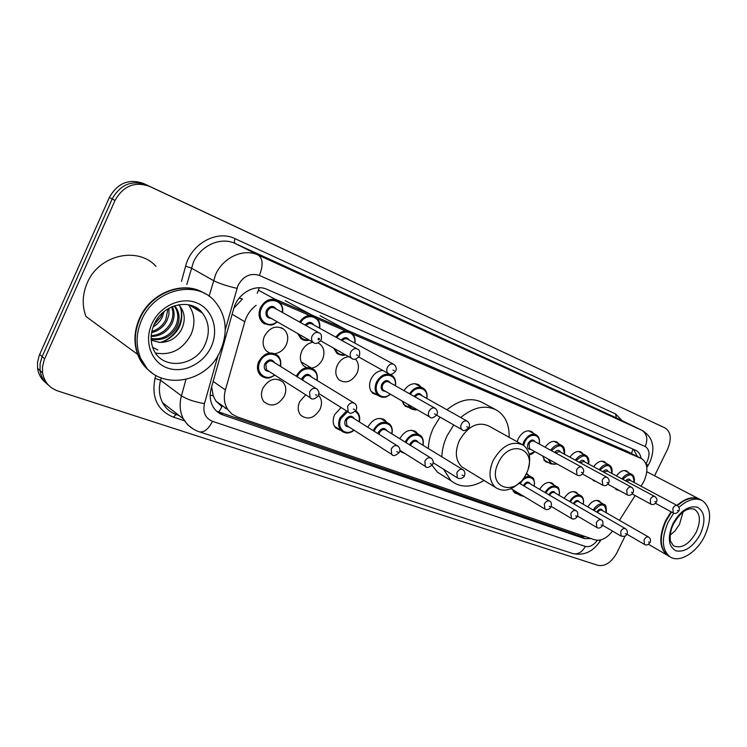 <?xml version="1.0" encoding="UTF-8"?>
<svg xmlns="http://www.w3.org/2000/svg" width="747" height="747" viewBox="0 0 747 747"><rect width="100%" height="100%" fill="white"/><g stroke="black" fill="none" stroke-linecap="round" stroke-linejoin="round"><path stroke-width="1.12" d="M518.007 494.103L514.72 492.955L512.517 489.528M490.732 484.532L487.147 482.338M405.145 453.625L401.046 451.832L399.832 450.422M399.748 438.722L399.766 438.685C404.538 430.879 409.926 428.591 415.939 431.831L417.601 433.746M372.622 442.14L368.532 439.507M367.823 427.247L367.954 426.948C372.949 418.852 378.608 416.583 384.92 420.159L386.563 422.102M341.052 430.533L335.851 428.106C332.779 424.557 332.368 420.066 334.619 414.641L341.08 407.498M318.595 395.368C321.864 399.085 322.349 403.716 320.052 409.272C314.254 418.32 307.829 420.318 300.78 415.267C297.81 411.578 297.427 407.068 299.64 401.737L305.7 394.78M284.346 396.087C278.099 405.63 271.273 407.488 263.859 401.662C261.058 397.852 260.74 393.361 262.897 388.179C268.855 378.925 275.522 376.88 282.898 382.025C286.148 385.882 286.633 390.569 284.346 396.087M269.424 352.948L266.371 350.894C262.757 346.86 262.15 341.883 264.531 335.963C269.947 327.195 276.381 324.954 283.813 329.231C287.987 333.265 288.818 338.438 286.288 344.769C283.767 349.801 280.013 352.761 275.027 353.658M318.073 342.966L320.015 344.115C324.207 347.953 325.029 353.051 322.499 359.41C320.033 364.303 316.411 367.216 311.639 368.131M306.606 367.617L303.749 365.862C300.033 361.996 299.388 357.057 301.807 351.043C304.365 345.982 308.091 343.06 312.993 342.257M355.479 359.139C358.821 362.921 359.307 367.655 356.963 373.351C351.893 381.642 345.982 383.865 339.231 379.999C335.478 376.311 334.824 371.436 337.261 365.376C339.96 360.129 343.807 357.234 348.802 356.692M377.487 395.135L372.968 393.408C369.233 389.878 368.579 385.088 371.026 379.037C373.883 373.584 377.842 370.736 382.903 370.493M409.272 407.675L405.098 406.153L401.97 400.906M571.735 472.095L569.158 470.666M596.022 481.47L593.669 480.732L592.306 479.425M548.494 462.57L545.441 461.674L542.583 455.913M517.185 441.766L518.306 438.601C522.237 431.925 526.691 429.59 531.687 431.617L533.535 433.437M619.02 490.387L616.368 489.696L614.762 487.978M641.057 486.213L644.026 481.171C648.452 470.685 647.714 463.215 641.804 458.761L352.911 334.142M225.22 408.254L226.621 408.74M211.644 386.843L213.203 395.761L215.864 401.008L221.952 406.76L218.432 412.643M239.143 298.128L242.504 298.949L233.848 308.156M641.374 458.546L627.247 451.337L273.738 298.548M619.44 520.332L635.127 495.569M256.193 305.327C250.628 309.482 246.827 314.963 244.792 321.752L225.398 389.943C223.428 397.385 224.231 403.94 227.807 409.589L231.897 414.015L237.172 416.863L594.743 539.829C600.803 541.304 606.732 538.391 612.54 531.089M345.413 330.912L317.466 318.857M309.585 315.458L280.172 302.778M564.181 498.296C568.093 492.404 572.155 490.434 576.395 492.385L577.935 494.056M539.605 489.35C543.639 483.216 547.887 481.199 552.35 483.3L553.929 485.018M527.307 473.831L528.923 475.596M587.777 506.896C591.577 501.228 595.48 499.304 599.505 501.125L601.008 502.75M593.622 466.735C597.245 461.861 600.905 460.217 604.584 461.814L606.275 463.485M569.868 457.173C573.603 452.131 577.394 450.46 581.259 452.15L583.005 453.868M545.114 447.21C548.961 441.991 552.92 440.282 556.982 442.093L558.775 443.858M403.987 390.616C408.572 384.163 413.558 382.277 418.946 384.948L420.963 386.974M616.452 475.942C619.973 471.217 623.484 469.602 627.004 471.105L628.638 472.72M641.075 458.387C640.431 454.615 638.778 451.972 636.108 450.469L267.118 289.397C254.988 283.58 237.565 293.524 233.652 308.828L211.224 388.328C209.337 395.499 210.084 401.858 213.455 407.404C215.827 411.055 219.039 413.595 223.101 415.015L584.602 538.634L591.092 538.578M633.531 449.311L637.424 456.52M625.062 536.113L616.873 552.855C611.476 562.379 605.21 566.553 598.067 565.386L57.892 390.998C49.283 387.908 44.176 381.829 42.56 372.772L42.486 366.749L44.241 359.746L115.01 200.467C123.255 185.966 134.675 181.232 149.269 186.264L665.222 428.04C671.011 432.046 671.805 439.105 667.585 449.218L654.577 475.792M46.015 382.94C41.328 379.271 38.517 374.415 37.574 368.374L37.49 362.407L39.227 355.451L109.351 197.479C117.522 183.09 128.867 178.412 143.387 183.426L665.166 428.012M109.351 197.479L112.171 198.963C120.379 184.518 131.752 179.812 146.309 184.845C131.752 179.812 120.379 184.518 112.171 198.963L42.131 356.627L112.171 198.963L115.01 200.467M48.518 385.181C43.821 381.493 41.001 376.628 40.058 370.559L40.105 363.556L42.131 356.627L40.105 363.556L40.058 370.559C41.001 376.628 43.821 381.493 48.518 385.181M586.003 536.832L581.091 536.505L216.658 411.223M668.752 556.048L667.211 555.161C659.256 548.139 658.733 536.598 665.652 520.547L671.077 511.76M676.913 505.383C685.447 498.09 693.011 496.036 699.622 499.22M661.235 539.446C661.356 533.414 662.972 527.177 666.081 520.752L671.497 511.984M678.827 510.985C676.959 513.45 675.083 514.085 673.178 512.9L672.888 508.315C674.28 505.924 675.764 505.028 677.352 505.607L682.002 502.049M669.219 556.319L667.678 555.432C659.722 548.41 659.199 536.869 666.128 520.808L671.553 512.012M677.389 505.635C685.989 498.286 693.599 496.251 700.219 499.528L701.648 500.275M678.93 507.325C687.726 499.528 695.541 497.297 702.367 500.649C711.153 507.54 711.928 519.314 704.692 535.963C696.634 552.911 679.06 563.537 669.77 556.636C661.814 549.615 661.31 538.064 668.248 521.976L673.701 513.152M683.103 511.938L679.471 524.459L674.933 530.949L670.218 535.123M498.342 462.823C509.856 437.481 538.961 449.358 526.383 473.439C515.523 498.109 485.839 487.716 498.342 462.823M520.239 482.011C511.293 490.611 503.03 492.413 495.466 487.408C489.052 481.105 488.295 472.095 493.207 460.367C502.171 445.324 512.19 440.244 523.274 445.147C529.455 450.03 531.154 457.668 528.353 468.07M521.434 444.12L488.911 426.079C477.884 421.168 468.033 425.995 459.358 440.553C454.643 451.916 455.502 460.722 461.926 466.95L464.849 468.743M441.85 456.819C442.047 449.815 443.783 442.812 447.061 435.818L453.746 424.959M460.722 417.508C473.934 406.751 486.12 404.416 497.278 410.514C505.486 416.06 509.435 424.996 509.137 437.303M428.367 448.564C428.526 441.636 430.216 434.717 433.447 427.816L440.039 417.106M446.949 409.767C460.04 399.187 472.16 396.937 483.29 403.016L494.813 409.188M484.056 480.461C471.394 487.912 460.348 487.987 450.927 480.694L443.559 469.209M443.186 475.82L437.509 472.235L432.065 465.344M151.632 372.566C145.207 368.084 140.529 362.015 137.607 354.349C133.526 342.798 134.143 330.846 139.437 318.502C150.474 292.366 183.743 279.938 204.202 293.188M137.607 354.349L85.97 316.495C81.937 305.616 82.347 294.458 87.203 283.01C98.772 254.746 138.018 246.052 155.992 266.371M151.828 372.716C145.497 368.243 140.884 362.22 137.999 354.638C133.918 343.078 134.535 331.126 139.838 318.773C151.015 292.254 184.967 279.966 205.36 293.879M141.622 319.996C154.33 289.406 195.882 279.378 214.37 300.826C226.276 314.926 228.358 331.416 220.617 350.287C206.107 386.423 151.725 391.867 139.764 355.927C135.693 344.348 136.309 332.368 141.622 319.996M188.468 304.739C194.743 313.591 195.602 323.516 191.036 334.516C182.856 349.54 171.026 355.703 155.544 353.023M151.127 338.522C161.66 340.006 169.784 335.954 175.489 326.355C178.841 319.034 178.552 312.451 174.63 306.587L174.098 305.906M151.137 339.054C162.136 341.211 170.661 337.252 176.731 327.167C180.083 319.837 179.803 313.245 175.881 307.381L174.509 305.766M151.211 335.664C159.755 335.02 166.207 330.837 170.568 323.124C173.239 317.624 173.584 312.218 171.605 306.886M151.155 336.486C160.222 336.299 167.095 332.116 171.791 323.927C174.677 317.905 174.854 312.125 172.333 306.569M151.8 331.519C158.103 329.474 162.734 325.608 165.703 319.931L167.935 308.81M151.576 332.704C158.485 330.93 163.602 326.934 166.917 320.724L168.943 314.59L168.971 308.203M153.901 324.964L160.913 316.784L162.398 312.993M153.07 327.055L157.001 324.217L160.203 320.687L162.108 317.568L164.107 311.508M159.41 295.849L158.943 295.625M157.869 350.026L152.668 347.327M151.193 340.137L159.326 342.359L151.202 340.193M159.326 342.359C168.859 342.612 176.199 338.447 181.334 329.866C185.91 320.192 185.041 311.798 178.729 304.692M146.533 367.589L138.503 355.012M156.795 319.613L158.196 317.634M162.174 342.415C178.131 334.787 184.332 323.021 180.765 307.12M160.26 342.425C175.947 337.971 185.508 319.632 179.831 305.906M631.532 453.504L632.998 449.078M580.755 536.383L581.614 535.319M210.196 395.107L213.203 395.761M257.211 293.31L259.349 287.763M627.247 451.337L641.113 458.425M213.175 381.428L225.398 389.943M232.13 314.226L244.792 321.752M645.931 463.728L647.117 461.627C650.123 454.344 649.498 449.311 645.221 446.547L259.405 275.438C250.488 272.646 243.354 275.979 237.994 285.429L225.258 329.754M209.076 296.223L215.538 274.747C223.082 257.229 243.802 247.967 258.331 255.11L642.14 430.431L616.34 417.853L235.258 243.531C220.916 236.472 200.635 245.38 193.333 262.412L186.787 284.542M181.456 281.404L185.601 266.184C191.148 243.625 217.06 229.562 235.053 238.676L615.556 413.922L616.34 417.853L641.785 430.253C646.995 433.671 648.144 439.105 645.221 446.547M185.601 266.184L191.297 268.061L213.427 280.555C219.263 283.515 227.097 286.101 236.93 288.333M615.556 413.922L622.13 420.673M184.509 420.804L173.351 417.125C157.421 410.42 151.305 397.507 155.021 378.384L155.815 375.47M149.269 186.264L143.387 183.426M44.652 358.775L39.638 354.489M259.405 275.438C263.327 265.4 262.972 258.621 258.331 255.11L235.258 243.531C234.175 242.7 234.11 241.076 235.053 238.676M193.23 429.021L187.59 424.688L183.36 418.834C179.859 411.933 179.215 404.258 181.428 395.807L160.596 380.27C158.467 388.496 159.148 396.003 162.641 402.773C165.731 408.525 170.335 412.456 176.469 414.566L178.897 415.369M218.124 355.096L204.454 403.604C194.65 401.961 186.974 399.365 181.428 395.807L185.919 379.625M161.184 378.113L160.596 380.27L155.021 378.384M176.824 414.762L179.056 415.5M204.454 403.604C202.642 412.316 205.313 418.217 212.465 421.308L585.34 546.412C589.476 547.374 593.482 545.338 597.357 540.305M176.124 414.51L173.351 417.125M212.465 421.308C208.478 429.151 204.108 432.653 199.337 431.831L572.781 553.546C583.827 555.917 592.941 551.8 600.093 541.183L599.075 540.23M585.34 546.412C582.053 552.276 577.87 554.657 572.781 553.546M646.006 463.607C647.854 465.11 648.452 465.885 647.789 465.923L646.818 467.463M581.091 536.505L584.602 538.634M219.973 412.727L223.101 415.015M673.523 523.89C680.732 511.76 687.81 506.924 694.738 509.379C700.378 513.889 700.854 521.537 696.185 532.312C689.042 544.507 681.488 549.017 673.514 545.833L670.703 541.519C670.283 541.911 668.985 532.648 673.495 523.946M672.898 523.768C680.396 510.78 688.613 505.271 697.549 507.25C704.991 511.975 705.906 520.986 700.312 534.273C693.085 546.925 684.999 552.453 676.035 550.866C668.322 546.477 667.276 537.448 672.898 523.768M194.976 306.98L202.409 313.03C209.132 322.06 210.112 332.34 205.341 343.872C196.088 366.74 162.267 370.876 153.424 349.251C150.175 341.51 150.39 333.293 154.05 324.618M151.856 323.918C159.755 306.055 181.194 296.298 196.872 302.927C212.68 309.295 219.104 329.735 211.242 346.692C203.604 363.742 183.37 373.789 167.412 367.972C151.333 362.416 143.713 341.687 151.856 323.918M622.69 492.329L621.383 491.61M625.519 480.807C627.807 478.584 629.506 478.528 630.617 480.629M677.212 505.532L629.796 480.181L626.388 481.273M677.398 510.462L678.201 510.78L677.398 510.462M621.934 478.883C625.239 474.485 628.526 472.991 631.794 474.392C634.035 475.708 634.829 478.425 634.166 482.525M634.016 482.441C633.68 473.542 629.945 472.506 622.793 479.341M602.82 471.702C605.191 469.368 606.975 469.293 608.17 471.488M654.764 496.512L607.302 471.021L603.697 472.179M656.408 502.077C654.549 504.552 652.626 505.196 650.637 504.02L650.301 499.332C651.729 496.886 653.27 495.971 654.923 496.596C656.986 498.352 657.491 500.154 656.436 502.012M654.914 501.526L655.735 501.853L654.914 501.526M599.122 469.704C602.53 465.166 605.948 463.635 609.375 465.129C611.69 466.53 612.521 469.303 611.858 473.467M611.7 473.383C611.261 464.223 607.367 463.149 599.99 470.171M579.186 462.225C581.652 459.769 583.519 459.685 584.808 461.973M631.364 487.109L583.893 461.478L580.083 462.71M633.036 492.787C631.187 495.298 629.226 495.961 627.135 494.766L626.761 489.957C628.227 487.455 629.814 486.54 631.542 487.203C633.456 488.659 633.97 490.49 633.073 492.712M631.458 492.198L632.326 492.544L631.458 492.198M575.377 460.161C578.888 455.455 582.445 453.905 586.04 455.493C588.524 457.248 589.392 460.105 588.645 464.046M588.477 463.962C587.926 454.512 583.855 453.41 576.254 460.638M557.169 464.008L550.875 463.896L548.251 459.06M549.353 459.676C550.418 463.672 552.92 465.064 556.851 463.831M554.563 452.374C557.113 449.778 559.083 449.685 560.474 452.075M606.938 477.286L559.512 451.552L555.479 452.869M602.81 485.223L602.185 480.19C603.697 477.613 605.35 476.689 607.152 477.408C609.085 478.976 609.599 480.853 608.693 483.01M606.984 482.478L607.89 482.833L606.984 482.478M550.632 450.226C554.255 445.343 557.962 443.755 561.753 445.455C564.144 446.734 565.059 449.657 564.471 454.241M564.293 454.148C563.621 444.4 559.372 443.26 551.529 450.712M522.732 444.801L523.852 441.589C527.55 435.296 531.743 433.092 536.43 434.997C539.007 436.706 539.96 439.712 539.278 444.026M539.082 443.923C541.426 433.746 529.221 432.009 524.796 442.037L523.666 445.427M529.147 454.251L534.833 451.608M530.874 449.414C527.718 449.386 526.803 447.378 528.11 443.382C530.772 439.497 533.106 438.956 535.104 441.748M581.437 467.034L534.096 441.197C532.219 440.413 530.529 441.29 529.044 443.83L529.604 448.714L577.001 475.017L576.525 469.975C578.085 467.333 579.803 466.399 581.689 467.174C583.65 468.957 584.173 470.862 583.23 472.879M577.226 475.148L577.001 475.017C579.298 476.231 581.362 475.55 583.192 472.963M581.427 472.319L582.371 472.692L581.427 472.319M417.003 409.608C415.519 410.243 413.352 409.832 410.486 408.385L407.75 404.248M409.179 405.079C410.626 408.151 413.035 409.543 416.396 409.263M414.155 396.386C417.209 392.838 419.795 392.605 421.896 395.695M466.978 421.028L420.692 395.014C418.74 393.986 416.891 394.631 415.145 396.946M462.43 429.955L462.01 429.693C460.591 428.404 460.367 426.565 461.357 424.165C463.14 421.168 465.176 420.216 467.463 421.299C469.499 423.138 470.022 425.174 469.013 427.415M466.707 426.714L467.837 427.163L466.707 426.714M409.468 393.725C413.791 387.656 418.479 385.882 423.53 388.393C426.434 390.522 427.545 393.884 426.864 398.478M426.612 398.338C428.899 387.758 415.948 384.36 410.448 394.285M390.56 394.295C387.133 396.582 385.247 397.535 384.882 397.152C382.959 397.628 380.774 397.124 378.327 395.63C374.817 392.315 374.21 387.805 376.516 382.09C380.905 374.761 386.068 372.538 392.007 375.405C394.986 377.665 396.134 381.119 395.434 385.769M395.163 385.611C397.656 373.948 382.436 371.156 377.562 382.585C372.473 392.53 382.408 401.344 390.289 394.136M385.396 391.307C381.586 391.073 380.363 388.729 381.717 384.266C384.808 379.887 387.656 379.411 390.242 382.828M434.773 408.077L388.991 382.119C386.61 380.923 384.528 381.81 382.753 384.761C381.82 387.077 382.072 388.888 383.519 390.214L384.182 390.597M430.151 417.246L429.646 416.929C428.199 415.584 427.975 413.698 428.965 411.28C430.823 408.17 432.961 407.227 435.38 408.422C437.397 410.29 437.91 412.363 436.902 414.622M434.437 413.885L435.632 414.361L434.437 413.885M345.441 354.797C343.807 355.805 341.005 355.385 337.037 353.546L333.676 348.158M335.076 348.952C336.888 353.415 340.146 355.255 344.853 354.47M341.146 340.062C344.386 336.897 347.094 336.906 349.288 340.081M393.426 364.162L347.859 339.306C345.936 338.232 344.05 338.68 342.201 340.651M388.739 373.78L388.235 373.472C386.601 372.015 386.302 369.998 387.338 367.412C389.224 364.237 391.456 363.266 394.042 364.499C396.199 366.385 396.76 368.56 395.714 371.035M393.025 370.12L394.304 370.652L393.025 370.12M335.823 337.14C340.427 331.145 345.441 329.52 350.866 332.266C354.181 334.647 355.544 338.288 354.956 343.181M354.648 343.004C356.664 332.004 342.92 327.746 336.878 337.719M309.407 340.212C306.009 340.968 303.151 340.399 300.836 338.503L297.605 333.47M299.099 334.32C301.004 338.494 304.216 340.324 308.726 339.82M305.037 325.057C308.418 321.602 311.322 321.574 313.731 324.973M357.019 348.802L312.274 324.17C310.136 322.937 308.081 323.432 306.121 325.655M352.276 358.7L351.65 358.308C350.007 356.767 349.699 354.713 350.726 352.117C352.715 348.812 355.077 347.85 357.813 349.241C359.531 349.857 360.073 352.07 359.447 355.871M356.552 354.89L357.906 355.46L356.552 354.89M299.51 321.976C304.337 315.617 309.66 313.964 315.495 317.036C318.932 319.725 320.323 323.47 319.688 328.25M319.352 328.064C321.415 316.597 306.709 312.125 300.583 322.573M264.643 323.955L262.655 322.592C258.789 318.661 258.042 313.703 260.404 307.708C265.297 299.622 271.282 297.399 278.36 301.06C281.899 304.169 283.309 308.007 282.59 312.573M282.226 312.367C284.523 299.472 266.716 295.719 261.543 308.25C256.006 319.221 268.136 329.558 276.997 321.705M271.17 318.381C266.651 318.007 265.082 315.327 266.464 310.332C269.882 305.579 273.169 305.168 276.353 309.099M318.586 332.592L274.868 308.268C272.011 306.718 269.592 307.587 267.594 310.864C266.632 313.32 266.959 315.327 268.575 316.896L313.03 342.275C311.387 340.66 311.079 338.559 312.115 335.982C314.216 332.527 316.719 331.584 319.623 333.171C321.322 333.853 321.854 336.094 321.201 339.885M313.815 342.789L313.03 342.275C315.262 344.376 317.961 343.629 321.135 340.034M318.091 338.83L318.409 339.988L319.585 339.231L319.025 338.232L318.091 338.83M593.174 510.014C596.741 504.673 600.42 502.852 604.192 504.561C605.808 504.393 606.508 507.138 606.284 512.778M606.134 512.694C605.621 503.142 601.578 502.404 594.014 510.5M644.493 544.442L644.054 539.848C645.539 537.345 647.098 536.439 648.751 537.14C650.516 538.54 650.982 540.296 650.133 542.397M649.423 542.313L648.601 542.023L649.423 542.313M648.517 537.009L601.951 510.294C600.42 509.594 598.945 510.341 597.507 512.517M596.666 512.031C599.197 508.688 601.223 508.268 602.745 510.752M569.587 501.442C573.266 495.877 577.095 494.019 581.063 495.849C583.295 497.381 584.014 500.191 583.248 504.281M583.09 504.188C585.573 494.934 575.106 492.964 570.437 501.937M621.187 536.159L620.682 531.453C622.214 528.885 623.829 527.97 625.556 528.717C627.34 530.23 627.797 532.013 626.938 534.068M626.182 533.974L625.323 533.675L626.182 533.974M625.295 528.568L578.738 501.676C577.086 500.92 575.526 501.713 574.051 504.038M573.201 503.543C575.797 500.023 577.917 499.556 579.569 502.152M545.021 492.525C548.812 486.727 552.808 484.812 557.001 486.783C558.831 486.969 559.587 489.855 559.26 495.429M559.092 495.336C561.641 485.783 550.595 483.739 545.889 493.039M596.881 527.522L596.311 522.695C597.88 520.061 599.57 519.137 601.363 519.949C602.829 520.454 603.296 522.265 602.754 525.374M601.942 525.281L601.046 524.964L601.942 525.281M601.074 519.772L554.573 492.703C552.789 491.89 551.146 492.731 549.633 495.233M548.765 494.729C551.426 490.994 553.648 490.48 555.441 493.207M519.408 483.244L519.959 482.31M523.264 478.566C526.523 476.166 529.418 475.764 531.939 477.352C533.909 477.819 534.693 480.779 534.282 486.222M534.105 486.12C536.719 476.241 525.038 474.121 520.295 483.767M523.292 485.55L523.32 485.494C526.047 481.582 528.372 481.04 530.305 483.888M575.778 510.584L529.39 483.356C527.513 482.469 525.795 483.337 524.245 485.942L524.179 486.073M571.502 518.511L570.867 513.562C572.491 510.845 574.247 509.921 576.124 510.789C577.618 511.359 578.075 513.198 577.515 516.298M576.637 516.205L575.704 515.869L576.637 516.205M513.217 491.209L520.089 495.364L518.334 493.039M519.949 494.01L523.245 495.989M545.002 509.099L544.292 504.01C545.973 501.209 547.794 500.285 549.764 501.228C551.277 501.872 551.734 503.739 551.146 506.821M550.194 506.727L549.222 506.373L550.194 506.727M405.126 442.047L405.191 441.907C409.692 434.549 414.762 432.392 420.402 435.426C422.97 437.63 423.829 440.907 422.979 445.259M422.746 445.119C425.706 433.774 411.037 431.196 406.2 442.392L406.079 442.644M409.711 444.895L410.112 443.83C413.203 439.507 415.92 439.031 418.283 442.383M462.468 469.433L417.228 441.748C414.968 440.497 412.932 441.346 411.111 444.316L410.701 445.501M457.846 478.145L457.295 477.772L456.865 472.618C458.77 469.508 460.862 468.584 463.14 469.844C464.886 471.404 465.316 473.337 464.447 475.652M463.261 475.54L462.132 475.139L463.261 475.54M373.164 430.608L373.351 430.188C378.066 422.55 383.388 420.412 389.318 423.782C391.914 426.126 392.782 429.478 391.914 433.858M391.661 433.699C394.715 422.018 379.327 419.16 374.387 430.683L374.144 431.224M377.991 433.643L378.486 432.196C381.689 427.751 384.528 427.293 387.011 430.814M430.645 457.874L385.928 430.151C383.556 428.759 381.409 429.609 379.513 432.681L379.018 434.287M425.93 466.81L425.295 466.361L424.856 461.123C426.854 457.892 429.049 456.977 431.449 458.378C433.167 460.012 433.587 461.963 432.718 464.242M431.421 464.13L430.244 463.7L431.421 464.13M342.929 431.943L341.136 430.589C338.242 427.247 337.859 423.017 339.988 417.9L346.533 410.906M355.675 410.785L356.786 411.616C359.391 414.099 360.25 417.536 359.354 421.915M359.083 421.747C359.933 416.919 358.607 413.483 355.133 411.457M347.672 411.625L341.034 418.404C336.075 428.124 345.74 436.752 353.798 430.048M348.98 426.957C345.217 426.649 344.003 424.324 345.338 419.991C348.672 415.425 351.632 414.996 354.246 418.703M397.199 445.726L353.144 418.012C350.642 416.462 348.391 417.293 346.384 420.496L346.879 425.613L347.925 426.285M392.418 454.904L391.652 454.353L391.232 449.04C393.333 445.67 395.649 444.773 398.179 446.342C399.86 448.041 400.261 450.011 399.384 452.252M397.983 452.131L396.741 451.692L397.983 452.131M296.251 376.18L296.372 375.918C301.499 367.692 307.419 365.61 314.113 369.662C316.924 372.314 317.914 375.9 317.083 380.428M316.775 380.242C319.781 367.711 302.619 364.134 297.455 376.441L297.287 376.833M301.611 379.523L302.068 378.215C305.504 373.509 308.66 373.108 311.508 377.02M353.826 402.913L310.313 376.283C307.624 374.592 305.234 375.414 303.151 378.738L302.694 380.195M349.026 412.549L348.158 411.924L347.616 406.303C349.801 402.81 352.267 401.914 354.993 403.632C356.721 405.341 357.131 407.386 356.235 409.767M354.685 409.552L353.35 409.048L354.685 409.552M262.589 376.815L260.021 374.77C257.08 371.044 256.679 366.59 258.798 361.417C264.289 352.78 270.573 350.791 277.651 355.441C280.396 358.261 281.348 361.903 280.498 366.385M280.162 366.179C283.328 353.228 265.213 349.241 259.919 361.95C254.643 372.398 265.811 382.09 274.588 374.975M269.153 371.511C264.868 371.119 263.402 368.551 264.765 363.826C268.369 358.962 271.675 358.616 274.681 362.771M315.916 388.421L273.486 362.024C270.647 360.082 268.117 360.866 265.885 364.359L266.427 369.774L268.024 370.783M311.107 398.356L310.042 397.544L309.566 391.904C311.91 388.216 314.524 387.366 317.419 389.355L318.932 392.194L318.539 395.49M316.84 395.247L315.439 394.724L316.84 395.247M215.864 401.008L227.807 409.589M531.687 431.617L531.089 431.299M556.982 442.093L556.478 441.822M418.946 384.948L417.769 384.303M320.015 344.115L318.026 342.985M283.813 329.231L280.947 327.578M599.505 501.125L598.935 500.798M282.898 382.025L279.126 379.616M384.92 420.159L382.922 418.946M415.939 431.831L414.277 430.823M552.35 483.3L551.594 482.861M576.395 492.385L575.741 492.012M649.713 462.505C654.167 452.028 652.775 445.557 652.28 443.774C651.916 441.897 650.469 435.417 642.14 430.431M665.222 428.04L661.739 426.378M42.56 372.772L37.574 368.374M199.337 431.831C192.465 429.525 187.142 425.192 183.36 418.834L162.641 402.773M600.158 541.071L600.933 539.866M649.647 462.617L648.013 465.577M658.284 424.735L661.711 426.369M699.024 498.912L646.809 471.749M694.738 509.379L694.206 509.099M669.77 556.636L667.678 555.432M667.211 555.161L648.471 544.292M450.927 480.694L437.509 472.235M495.466 487.408L461.926 466.95M189.187 304.888L202.409 313.03C191.288 297.726 162.855 303.74 154.19 324.319M175.881 307.372L174.63 306.587M139.764 355.927L137.999 354.638M673.178 512.9L655.511 503.319M621.784 491.899L614.818 488.08M631.476 474.224L624.399 470.479M678.855 510.929C679.901 509.071 679.396 507.297 677.352 505.607M650.637 504.02L632.205 493.972M609.01 464.933L601.867 461.142M627.135 494.766L607.89 484.215M585.629 455.268L578.421 451.421M582.501 474.018L602.614 485.111C604.771 486.316 606.779 485.643 608.656 483.094M550.875 463.896L543.751 459.928M561.268 445.193L554.003 441.3M529.249 454.68C530.538 454.802 532.462 453.812 535.029 451.72M535.87 434.689L528.559 430.748M436.631 415.155L462.01 429.693C463.429 431.392 465.745 430.674 468.957 427.545M410.486 408.385L403.296 404.192M422.419 387.777L414.987 383.669M384.163 390.588L429.646 416.929C431.215 418.722 433.605 418.003 436.836 414.772M378.327 395.63L371.175 391.428M390.644 374.639L389.813 374.172M358.775 357.019L388.235 373.472C390.139 375.265 392.614 374.49 395.658 371.166M349.54 331.556L320.052 315.748M320.678 340.828L351.65 358.308C353.77 360.222 356.347 359.456 359.382 356.011M313.787 316.112L285.167 300.649M262.655 322.592C273.038 327.737 274.168 323.358 277.361 321.92M276.119 299.846L258.49 290.238M603.651 504.253L596.76 500.341M650.086 542.49C648.088 545.039 646.155 545.646 644.288 544.311L626.882 534.189M580.456 495.494L573.519 491.535M626.892 534.17C626.163 536.122 624.184 536.738 620.944 536.019L602.764 525.356M556.3 486.381L549.316 482.366M602.698 525.486C600.607 528.12 598.58 528.745 596.61 527.363L577.59 516.121M531.126 476.875L526.121 473.971M577.45 516.429C575.377 519.1 573.294 519.735 571.194 518.325L551.295 506.457M520.089 495.364L524.039 496.466M549.362 500.994L519.165 483.104M551.071 506.961C549.026 509.678 546.879 510.313 544.647 508.875L511.051 488.65M418.834 434.483L411.812 430.244M464.354 475.848C465.204 476.091 460.796 480.246 457.295 477.772L433.129 462.71M387.422 422.625L380.447 418.367M432.616 464.457C429.021 467.687 426.584 468.322 425.295 466.361L399.841 450.273M347.897 426.266L391.652 454.353C393.09 456.464 395.63 455.838 399.272 452.486M354.069 430.225C349.643 433.783 345.329 433.904 341.136 430.589L334.469 426.248M311.424 368.047L301.078 361.819M356.132 410C352.547 413.511 349.885 414.155 348.158 411.924L318.997 393.678M267.986 370.764L310.042 397.544C311.835 400.009 314.636 399.412 318.427 395.742M260.021 374.77C262.935 377.263 265.605 378.318 268.033 377.945C268.304 378.514 270.601 377.59 274.933 375.19"/></g></svg>
